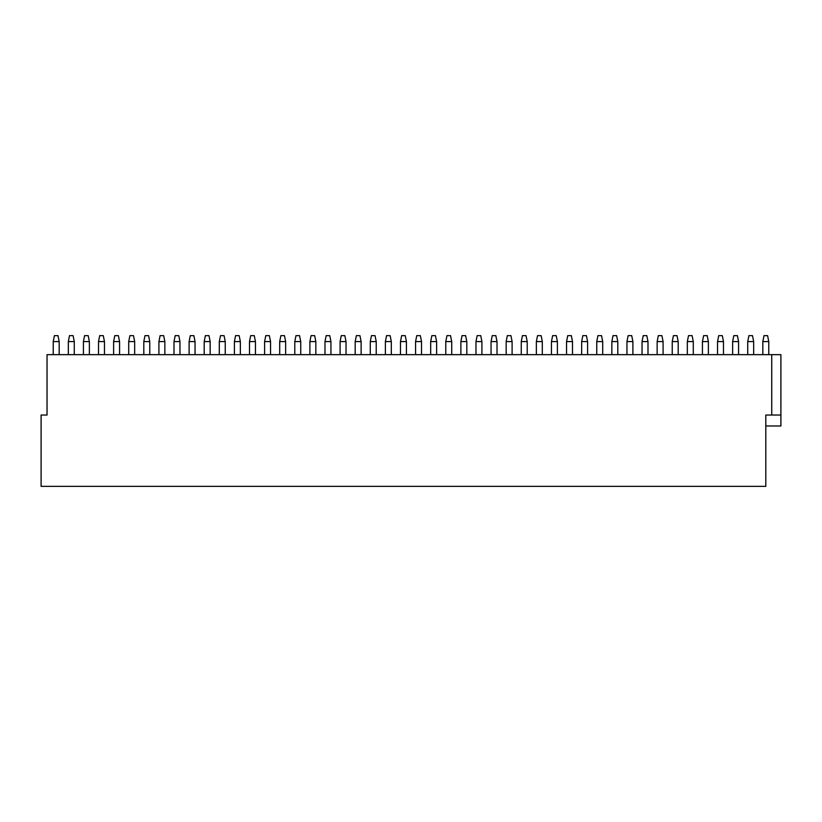 <?xml version="1.0" encoding="UTF-8"?>
<svg xmlns="http://www.w3.org/2000/svg" width="822" height="822" viewBox="0 0 822 822"><rect width="100%" height="100%" fill="white"/><g stroke="black" fill="none" stroke-linecap="round" stroke-linejoin="round"><path stroke-width="1.23" d="M780.9 415.038L780.9 354.652L47.039 354.652L47.039 415.038L41.1 415.038L41.1 486.367L765.806 486.367L765.806 415.038L780.9 415.038L780.9 425.981L765.806 425.981M771.745 354.652L771.745 415.038M68.329 354.652L68.329 341.572L69.51 335.633L73.076 335.633L74.268 341.572L74.268 354.652M68.329 341.572L74.268 341.572M53.224 341.572L59.174 341.572L57.982 335.633L54.416 335.633L53.224 341.572L53.224 354.652M59.174 341.572L59.174 354.652M98.517 354.652L98.517 341.572L99.709 335.633L103.274 335.633L104.466 341.572L104.466 354.652M98.517 341.572L104.466 341.572M83.423 341.572L89.362 341.572L88.18 335.633L84.615 335.633L83.423 341.572L83.423 354.652M89.362 341.572L89.362 354.652M128.715 354.652L128.715 341.572L129.907 335.633L133.472 335.633L134.664 341.572L134.664 354.652M128.715 341.572L134.664 341.572M113.621 341.572L119.56 341.572L118.368 335.633L114.803 335.633L113.621 341.572L113.621 354.652M119.56 341.572L119.56 354.652M158.913 354.652L158.913 341.572L160.105 335.633L163.67 335.633L164.852 341.572L164.852 354.652M158.913 341.572L164.852 341.572M143.809 341.572L149.758 341.572L148.566 335.633L145.001 335.633L143.809 341.572L143.809 354.652M149.758 341.572L149.758 354.652M189.111 354.652L189.111 341.572L190.293 335.633L193.858 335.633L195.05 341.572L195.05 354.652M189.111 341.572L195.05 341.572M174.007 341.572L179.956 341.572L178.764 335.633L175.199 335.633L174.007 341.572L174.007 354.652M179.956 341.572L179.956 354.652M219.299 354.652L219.299 341.572L220.491 335.633L224.057 335.633L225.249 341.572L225.249 354.652M219.299 341.572L225.249 341.572M204.205 341.572L210.155 341.572L208.963 335.633L205.397 335.633L204.205 341.572L204.205 354.652M210.155 341.572L210.155 354.652M249.498 354.652L249.498 341.572L250.689 335.633L254.255 335.633L255.447 341.572L255.447 354.652M249.498 341.572L255.447 341.572M234.404 341.572L240.343 341.572L239.161 335.633L235.585 335.633L234.404 341.572L234.404 354.652M240.343 341.572L240.343 354.652M279.696 354.652L279.696 341.572L280.888 335.633L284.453 335.633L285.635 341.572L285.635 354.652M279.696 341.572L285.635 341.572M264.602 341.572L270.541 341.572L269.349 335.633L265.783 335.633L264.602 341.572L264.602 354.652M270.541 341.572L270.541 354.652M309.894 354.652L309.894 341.572L311.076 335.633L314.651 335.633L315.833 341.572L315.833 354.652M309.894 341.572L315.833 341.572M294.79 341.572L300.739 341.572L299.547 335.633L295.982 335.633L294.79 341.572L294.79 354.652M300.739 341.572L300.739 354.652M340.092 354.652L340.092 341.572L341.274 335.633L344.839 335.633L346.031 341.572L346.031 354.652M340.092 341.572L346.031 341.572M324.988 341.572L330.937 341.572L329.745 335.633L326.18 335.633L324.988 341.572L324.988 354.652M330.937 341.572L330.937 354.652M370.28 354.652L370.28 341.572L371.472 335.633L375.038 335.633L376.229 341.572L376.229 354.652M370.28 341.572L376.229 341.572M355.186 341.572L361.125 341.572L359.944 335.633L356.378 335.633L355.186 341.572L355.186 354.652M361.125 341.572L361.125 354.652M400.478 354.652L400.478 341.572L401.67 335.633L405.236 335.633L406.428 341.572L406.428 354.652M400.478 341.572L406.428 341.572M385.384 341.572L391.323 341.572L390.131 335.633L386.566 335.633L385.384 341.572L385.384 354.652M391.323 341.572L391.323 354.652M430.677 354.652L430.677 341.572L431.869 335.633L435.434 335.633L436.616 341.572L436.616 354.652M430.677 341.572L436.616 341.572M415.572 341.572L421.522 341.572L420.33 335.633L416.764 335.633L415.572 341.572L415.572 354.652M421.522 341.572L421.522 354.652M460.875 354.652L460.875 341.572L462.056 335.633L465.622 335.633L466.814 341.572L466.814 354.652M460.875 341.572L466.814 341.572M445.771 341.572L451.72 341.572L450.528 335.633L446.963 335.633L445.771 341.572L445.771 354.652M451.72 341.572L451.72 354.652M491.063 354.652L491.063 341.572L492.255 335.633L495.82 335.633L497.012 341.572L497.012 354.652M491.063 341.572L497.012 341.572M475.969 341.572L481.908 341.572L480.726 335.633L477.161 335.633L475.969 341.572L475.969 354.652M481.908 341.572L481.908 354.652M521.261 354.652L521.261 341.572L522.453 335.633L526.018 335.633L527.21 341.572L527.21 354.652M521.261 341.572L527.21 341.572M506.167 341.572L512.106 341.572L510.924 335.633L507.349 335.633L506.167 341.572L506.167 354.652M512.106 341.572L512.106 354.652M551.459 354.652L551.459 341.572L552.651 335.633L556.217 335.633L557.398 341.572L557.398 354.652M551.459 341.572L557.398 341.572M536.365 341.572L542.304 341.572L541.112 335.633L537.547 335.633L536.365 341.572L536.365 354.652M542.304 341.572L542.304 354.652M581.657 354.652L581.657 341.572L582.839 335.633L586.415 335.633L587.596 341.572L587.596 354.652M581.657 341.572L587.596 341.572M566.553 341.572L572.502 341.572L571.311 335.633L567.745 335.633L566.553 341.572L566.553 354.652M572.502 341.572L572.502 354.652M611.845 354.652L611.845 341.572L613.037 335.633L616.603 335.633L617.795 341.572L617.795 354.652M611.845 341.572L617.795 341.572M596.751 341.572L602.701 341.572L601.509 335.633L597.943 335.633L596.751 341.572L596.751 354.652M602.701 341.572L602.701 354.652M642.044 354.652L642.044 341.572L643.236 335.633L646.801 335.633L647.993 341.572L647.993 354.652M642.044 341.572L647.993 341.572M626.95 341.572L632.889 341.572L631.707 335.633L628.142 335.633L626.95 341.572L626.95 354.652M632.889 341.572L632.889 354.652M672.242 354.652L672.242 341.572L673.434 335.633L676.999 335.633L678.191 341.572L678.191 354.652M672.242 341.572L678.191 341.572M657.148 341.572L663.087 341.572L661.895 335.633L658.33 335.633L657.148 341.572L657.148 354.652M663.087 341.572L663.087 354.652M702.44 354.652L702.44 341.572L703.632 335.633L707.197 335.633L708.379 341.572L708.379 354.652M702.44 341.572L708.379 341.572M687.336 341.572L693.285 341.572L692.093 335.633L688.528 335.633L687.336 341.572L687.336 354.652M693.285 341.572L693.285 354.652M732.638 354.652L732.638 341.572L733.82 335.633L737.385 335.633L738.577 341.572L738.577 354.652M732.638 341.572L738.577 341.572M717.534 341.572L723.483 341.572L722.291 335.633L718.726 335.633L717.534 341.572L717.534 354.652M723.483 341.572L723.483 354.652M762.826 354.652L762.826 341.572L764.018 335.633L767.584 335.633L768.776 341.572L768.776 354.652M762.826 341.572L768.776 341.572M747.732 341.572L753.671 341.572L752.49 335.633L748.924 335.633L747.732 341.572L747.732 354.652M753.671 341.572L753.671 354.652"/></g></svg>
